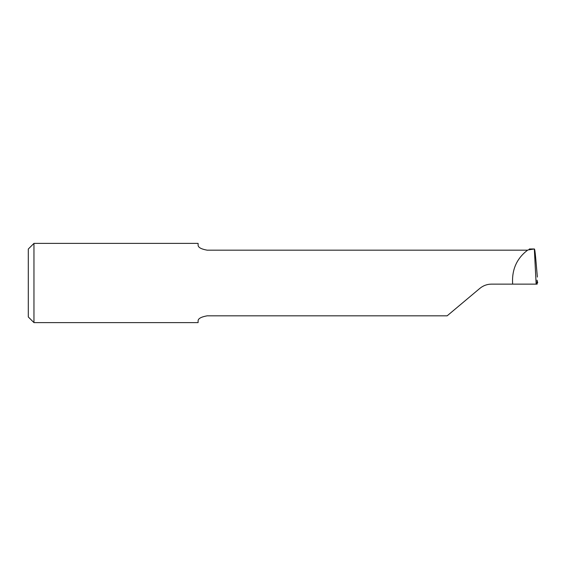 <?xml version="1.0" encoding="UTF-8"?>
<svg xmlns="http://www.w3.org/2000/svg" width="566" height="566" viewBox="0 0 566 566"><rect width="100%" height="100%" fill="white"/><g stroke="black" fill="none" stroke-linecap="round" stroke-linejoin="round"><path stroke-width="0.85" d="M198.1 245C197.994 247.335 201.015 249.061 207.156 250.172L527.59 250.172C516.963 258.245 511.961 269.183 512.577 283L512.683 284.132L491.5 284.132C487.114 284.182 483.23 285.597 479.862 288.37L447.14 315.828L207.156 315.828C201.015 316.939 197.994 318.665 198.1 321L198.1 322.62L33.96 322.62L33.96 243.38L198.1 243.38L198.1 245M537.36 277.071L535.783 259.016C535.153 251.948 534.672 248.623 534.339 249.047L536.151 284.132L537.141 284.132L537.042 280.156L537.7 282.781L536.589 283M529.38 248.983L534.41 248.983L529.16 249.776L529.38 248.983L529.061 249.875M33.96 243.38L28.3 249.04L28.3 316.96L33.96 322.62M512.683 284.132L536.151 284.132M527.59 250.172L529.514 249.457"/></g></svg>

